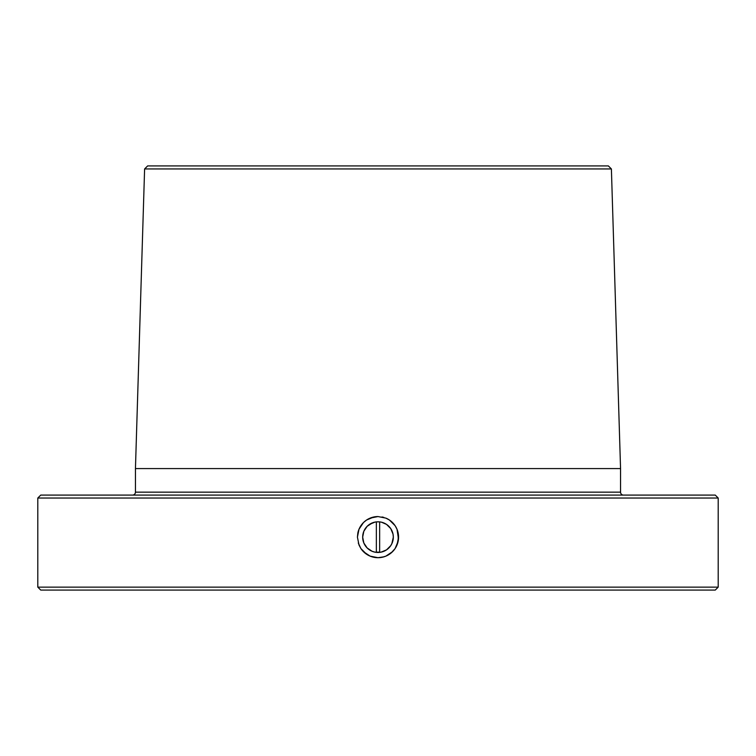 <?xml version="1.0" encoding="UTF-8"?>
<svg xmlns="http://www.w3.org/2000/svg" width="756" height="756" viewBox="0 0 756 756"><rect width="100%" height="100%" fill="white"/><g stroke="black" fill="none" stroke-linecap="round" stroke-linejoin="round"><path stroke-width="1.13" d="M132.508 495.095A2.939 2.939 0 0 0 135.447 492.156L620.553 492.156A2.939 2.939 0 0 0 623.492 495.095M378 552.466A15.328 15.328 0 0 1 362.672 537.129A15.328 15.328 0 0 1 378 521.801L375.014 522.094L378 521.801A15.328 15.328 0 0 1 393.328 537.129A15.328 15.328 0 0 1 378 552.466L375.014 552.163L380.986 552.163L378 552.466M366.575 554.242L360.895 548.563L358.996 545.01L357.427 537.138L358.987 529.266L363.447 522.585L366.565 520.033L373.974 516.953L378 516.556A20.573 20.573 0 0 0 358.996 529.247L363.447 522.585L366.565 520.033L370.128 518.125L378 516.556L385.872 518.125L389.425 520.024L395.104 525.694L397.004 529.238L398.176 533.103L398.185 541.126L395.123 548.544L392.562 551.672L385.891 556.132L382.035 557.304L378 557.701L370.119 556.132A20.573 20.573 0 0 0 377.991 557.701L370.119 556.132L363.447 551.672A20.573 20.573 0 0 0 370.119 556.132L366.575 554.242L360.895 548.563A20.573 20.573 0 0 0 363.438 551.663M358.977 529.285A20.573 20.573 0 0 0 357.824 533.093M37.8 587.138L40.739 590.077L715.261 590.077L718.2 587.138L37.8 587.138L718.2 587.138L718.2 498.034L715.261 495.095L40.739 495.095L37.8 498.034L718.2 498.034L37.8 498.034L37.8 587.138L37.8 498.034L40.739 495.095L715.261 495.095L718.2 498.034L718.2 587.138L715.261 590.077L40.739 590.077L37.8 587.138M135.447 492.156L135.447 468.578L144.604 168.947L147.637 165.923L608.363 165.923L611.396 168.947L608.363 165.923L147.637 165.923L144.604 168.947L611.396 168.947L144.604 168.947L135.447 468.578L135.447 492.156L620.553 492.156L620.553 468.578L135.447 468.578L620.553 468.578L620.553 492.156M620.553 468.578L611.396 168.947L620.553 468.578M358.287 543.006L360.895 548.563L358.996 545.01L357.427 537.138L358.987 529.266L360.895 525.703M376.356 521.886L376.356 552.371L376.356 521.886M379.644 552.371L379.644 521.886L379.644 552.371M369.486 549.877L367.161 547.968L372.132 551.294L375.014 552.163M363.834 542.997L362.672 537.129L363.834 542.997L367.161 547.968M362.965 534.142L363.834 531.27L362.672 537.129M375.014 522.094L369.486 524.38L367.161 526.289L372.604 522.783M383.868 522.972L386.514 524.38L381.534 522.216M386.514 524.38L390.748 528.614L386.514 524.38M392.166 531.27L393.035 534.142L390.748 528.614M388.839 547.968L386.514 549.877L390.748 545.652L392.166 542.997L393.328 537.129L391.844 543.715M378.009 557.701A20.573 20.573 0 0 0 382.026 557.304L378 557.701L384.067 556.794M382.045 557.304A20.573 20.573 0 0 0 392.553 551.672L385.891 556.132M392.562 551.663A20.573 20.573 0 0 0 395.114 548.554L394.254 549.754M398.185 541.107A20.573 20.573 0 0 0 398.573 537.129L397.013 544.991L395.123 548.544A20.573 20.573 0 0 0 398.176 541.145L397.996 541.948M398.573 537.1A20.573 20.573 0 0 0 385.881 518.125L389.425 520.024L395.104 525.694L397.004 529.238L398.488 539.056M395.123 548.544L391.126 552.976M373.974 516.953L378 516.556L385.872 518.125L389.435 520.024M373.984 557.314L370.128 556.142M357.427 537.138L357.824 533.122M363.447 522.585L364.855 521.309M366.565 520.033L370.128 518.125M382.007 516.953L383.887 517.416M392.534 522.576L395.104 525.703M397.004 529.238L398.469 535.021M397.013 544.991L396.522 546.087M389.406 554.252L387.781 555.235M367.161 526.289L363.834 531.27M380.986 552.163L386.514 549.877M393.328 537.129L393.035 534.142M380.986 522.094L378 521.801"/></g></svg>
